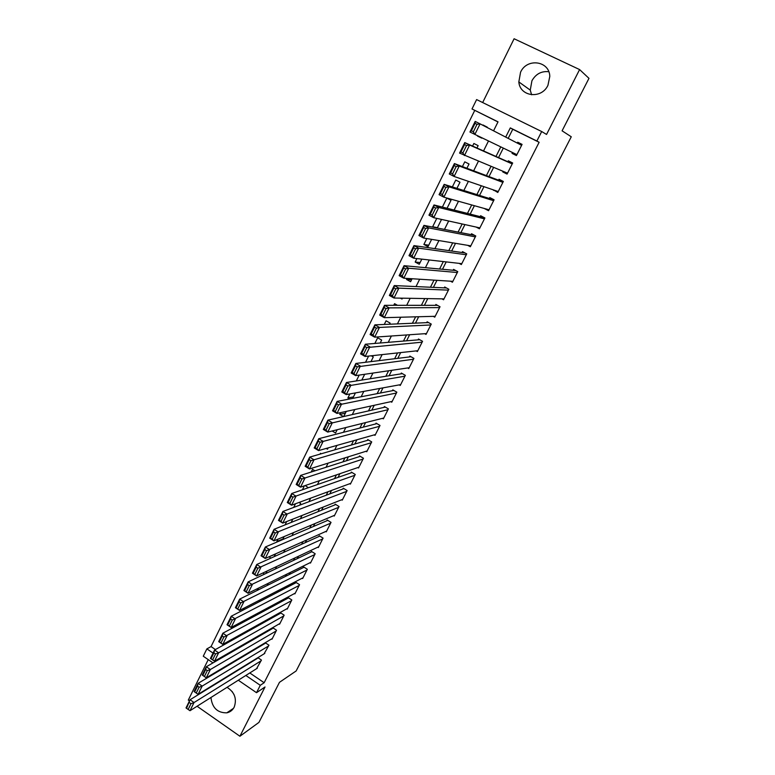 <?xml version="1.0" encoding="UTF-8"?>
<svg xmlns="http://www.w3.org/2000/svg" width="775" height="775" viewBox="0 0 775 775"><rect width="100%" height="100%" fill="white"/><g stroke="black" fill="none" stroke-linecap="round" stroke-linejoin="round"><path stroke-width="1.16" d="M531.611 94.782L530.255 90.103L531.931 80.745C535.835 73.954 541.444 70.942 548.768 71.717M520.558 72.211L518.833 81.937C519.899 96.778 541.541 99.423 547.944 85.318L549.795 76.396C549.475 60.789 526.923 57.718 520.558 72.211M234.118 694.778L232.093 691.455M210.945 697.49C212.166 707.827 217.446 712.942 226.804 712.835C230.088 712.138 232.548 710.249 234.186 707.158C237.063 698.914 234.68 692.298 227.056 687.318M497.976 121.956L472.004 108.975L476.615 99.578L541.696 131.537L536.872 141.021L510.308 127.904L505.697 137.097M197.073 706.248L239.911 736.25L258.927 722.407L279.465 682.329L296.147 670.956L571.272 136.778L562.088 130.82L588.971 78.343L579.603 69.576L514.096 38.75L482.67 102.552M208.233 659.622L188.296 700.096L189.478 700.929M212.999 662.887L203.273 656.222L206.877 648.878L213.057 653.092M474.717 110.457L211.052 646.583L206.877 648.878M512.498 152.53L512.062 153.392L516.431 155.572L522.079 144.382L517.7 142.213L517.264 143.075M503.023 171.323L502.733 171.895L507.063 174.094L512.672 163.002L508.323 160.812L507.858 161.733M493.617 189.972L497.783 192.471L503.343 181.457L499.022 179.257L498.558 180.178M494.004 199.94L444.153 184.353L448.967 186.833L443.852 197.17L489.025 209.792L484.288 208.485L488.57 210.703L494.082 199.776L489.79 197.567L489.325 198.477M476.121 227.065L479.425 228.79L484.898 217.959L480.626 215.731L480.171 216.632M467.693 245.336L470.347 246.741L475.782 235.987L471.539 233.75L471.093 234.651M459.129 263.364L461.348 264.556L466.744 253.88L462.53 251.633L462.074 252.524M450.517 281.199L452.416 282.226L457.763 271.637L453.578 269.38L453.133 270.262M441.895 298.85L443.552 299.76L448.861 289.259L444.695 286.992L444.259 287.864M433.283 316.355L434.756 317.169L440.026 306.735L435.889 304.459L435.453 305.331M424.71 333.696L426.027 334.432L431.258 324.086L427.141 321.799L426.705 322.662M416.175 350.901L417.367 351.579L422.559 341.31L418.471 339.014L418.035 339.867M407.679 367.96L408.774 368.58L413.918 358.399L409.859 356.083L409.433 356.936M399.232 384.884L400.239 385.466L405.354 375.352L401.314 373.037L400.888 373.879M390.842 401.683L391.772 402.215L396.848 392.179L392.828 389.854L392.412 390.697M382.501 418.345L383.363 418.849L388.401 408.89L384.41 406.546L383.993 407.379M374.218 434.872L375.022 435.356L380.021 425.465L376.059 423.121L375.642 423.944M365.994 451.282L366.749 451.738L371.709 441.924L367.767 439.57L367.35 440.384M357.817 467.567L358.525 467.993L363.456 458.257L359.532 455.894L359.125 456.707M349.699 483.726L350.368 484.133L355.26 474.465L351.356 472.101L350.949 472.905M341.639 499.768L342.269 500.156L347.123 490.556L343.248 488.182L342.841 488.986M333.637 515.695L334.238 516.063L339.053 506.53L335.197 504.147L334.8 504.942M325.684 531.495L326.256 531.853L331.032 522.389L327.205 519.996L326.808 520.79M317.789 547.189L318.331 547.528L323.078 538.141L319.271 535.738L318.874 536.523M309.952 562.757L310.465 563.086L315.183 553.767L311.395 551.354L310.998 552.139M302.173 578.218L302.657 578.538L307.336 569.276L303.577 566.864L303.18 567.639M294.442 593.572L294.907 593.873L299.547 584.689L295.808 582.257L295.42 583.033M286.76 608.811L287.215 609.102L291.826 599.976L288.106 597.544L287.719 598.31M279.136 623.933L279.572 624.224L284.144 615.166L280.453 612.725L280.066 613.48M271.57 638.958L271.986 639.23L276.53 630.24L272.848 627.798L272.471 628.544M264.052 653.868L268.964 645.207L265.302 642.756L264.934 643.502M227.056 642.029L226.339 643.463M235.377 625.222L234.534 626.927M244.842 609.198L243.689 608.433L242.778 610.264M275.435 554.135L269.312 556.663M282.991 538.916L276.801 541.551L277.973 539.167M286.702 521.536L285.035 524.908M295.507 503.76L293.696 507.422M304.381 485.828L302.424 489.79M314.97 470.822L312.548 469.34L311.221 472.023M321.228 453.772L320.482 453.317L320.085 454.102M345.408 413.133L339.75 414.383L340.622 412.62M353.458 396.897L347.878 397.963L349.874 393.933M359.203 375.09L356.306 380.942M368.609 356.083L365.548 362.274M380.205 343.005L381.658 340.07L377.657 337.803L374.868 343.441M389.515 324.231L390.096 323.068L386.076 320.802L384.274 324.454M397.488 305.311L394.562 303.674L393.748 305.302M411.573 279.785L406.536 279.475L407.069 278.419M420.118 262.551L415.177 262.037L416.882 258.579M428.74 245.191L423.877 244.454L426.793 238.564M437.42 227.685L432.644 226.746L436.79 218.376M447.059 208.262L451.011 200.308L446.817 198.119L442.38 207.07M456.94 188.344L459.982 182.222L455.758 180.052L452.358 186.911M466.908 168.262L469.02 164L464.777 161.839L462.423 166.577M476.954 148.006L478.136 145.632L473.864 143.482L472.585 146.068M211.052 646.583L215.431 649.557M224.246 655.563L224.905 656.008M232.103 640.257L231.26 639.685M238.487 624.795L237.46 624.107M256.641 589.039L257.755 589.765L258.608 588.07M265.815 573.529L267.055 571.039M264.556 574.12L262.851 573.016M274.205 556.634L275.571 553.863M270.969 558.087L269.177 556.934M282.652 539.613L284.163 536.562M277.314 541.88L276.801 541.551M291.168 522.447L292.814 519.114M299.751 505.155L300.623 503.382L299.102 502.433M308.402 487.717L305.185 485.557M326.236 448.434L327.505 449.2L328.154 447.892M332.155 430.978L335.546 433.012L337.173 429.718M343.713 416.543L346.27 411.389M343.47 416.592L339.75 414.383M352.722 398.379L355.434 392.915M349.622 398.98L347.878 397.963M361.809 380.07L364.686 374.286M370.973 361.615L373.279 356.955L371.254 355.793M400.394 298.133L402.022 299.034L402.448 298.172M406.536 279.475L410.614 281.713L412.087 278.738M415.177 262.037L419.275 264.256L421.813 259.131M423.877 244.454L428.003 246.673L431.627 239.359M437.265 227.995L441.527 219.422M433.671 227.288L432.644 226.746M477.652 135.828L481.972 137.892M487.136 127.507L482.864 125.298M249.802 672.962L264.149 682.727L539.129 142.28L512.759 129.251L508.177 138.376M503.295 148.112L498.538 157.596M493.578 167.468L489.006 176.584M483.949 186.668L479.551 195.426M474.397 205.704L470.173 214.103M464.913 224.585L460.873 232.645M455.516 243.321L451.651 251.032M446.197 261.902L442.496 269.274M436.945 280.327L433.409 287.37M427.771 298.608L424.4 305.321M418.674 316.743L415.458 323.136M409.646 334.742L406.594 340.816M400.685 352.586L397.788 358.35M391.801 370.295L389.06 375.749M382.986 387.868L380.399 393.022M374.238 405.296L371.797 410.149M365.558 422.598L363.262 427.161M356.946 439.754L354.795 444.027M348.401 456.785L346.396 460.776M339.915 473.69L338.055 477.39M331.506 490.459L329.782 493.888M323.156 507.092L321.567 510.25M314.863 523.609L313.42 526.496M306.638 540.001L305.321 542.616M298.482 556.266L297.29 558.63M290.373 572.405L289.327 574.507M282.342 588.428L281.412 590.279M274.36 604.335L273.556 605.934M266.435 620.116L265.757 621.472M258.579 635.781L258.017 636.895M250.771 651.329L250.335 652.201M243.03 666.771L242.711 667.401M256.583 668.68L261.456 660.067L257.881 657.655M257.755 657.733L257.445 658.353M541.696 131.537L546.549 134.453L579.603 69.576M539.129 142.28L536.872 141.021M264.149 682.727L260.274 685.303L256.515 692.695L238.303 680.217M239.911 736.25L265.021 686.979L256.515 692.695M493.559 130.83L498.034 121.84L472.004 108.975M234.961 650.206L235.532 649.053M242.924 634.212L243.621 632.807M250.945 618.092L251.768 616.435M259.034 601.855L259.993 599.937M267.181 585.483L268.266 583.304M275.396 568.995L276.617 566.544M283.669 552.372L285.026 549.649M292.01 535.622L293.502 532.619M300.419 518.737L302.056 515.452M308.886 501.716L310.668 498.16M317.43 484.569L319.348 480.713M326.033 467.286L328.106 463.14M334.713 449.858L336.922 445.412M343.461 432.295L345.824 427.548M352.276 414.596L354.785 409.539M361.16 396.752L363.833 391.375M370.111 378.752L372.949 373.066M379.149 360.617L382.133 354.611M388.246 342.337L391.404 335.992M397.43 323.902L400.752 317.227M406.681 305.311L410.169 298.307M416.01 286.576L419.672 279.223M425.417 267.675L429.253 259.974M434.911 248.63L438.921 240.57M444.472 229.419L448.667 221.001M454.121 210.044L458.49 201.258M463.847 190.505L468.4 181.35M473.651 170.81L478.398 161.268M483.542 150.941L488.483 141.021M220.139 657.927L220.807 658.382M222.037 669.077L221.534 668.738M245.84 675.461L260.274 685.303M500.776 146.911L495.99 156.463M491.001 166.422L486.4 175.605M481.314 185.767L476.887 194.583M471.694 204.949L467.451 213.416M462.162 223.975L458.093 232.093M452.697 242.856L448.802 250.625M443.319 261.572L439.599 269.002M434.01 280.143L430.454 287.234M424.787 298.559L421.397 305.321M415.632 316.83L412.397 323.272M406.546 334.955L403.475 341.068M397.536 352.935L394.63 358.738M388.595 370.77L385.843 376.262M379.731 388.459L377.125 393.652M370.934 406.022L368.483 410.905M362.206 423.441L359.9 428.032M353.536 440.723L351.385 445.024M344.943 457.87L342.938 461.881M336.418 474.881L334.548 478.611M327.961 491.767L326.227 495.215M319.562 508.516L317.973 511.694M311.23 525.14L309.777 528.046M302.967 541.638L301.64 544.283M294.762 558.01L293.57 560.393M286.614 574.265L285.558 576.377M278.535 590.385L277.605 592.245M270.514 606.389L269.71 607.997M262.551 622.277L261.873 623.633M254.655 638.038L254.093 639.162M246.808 653.693L246.373 654.565M239.029 669.222L238.71 669.862M512.759 129.251L510.308 127.904M481.837 138.163L477.516 136.1M487.291 127.187L483.019 124.978M498.102 191.842L493.472 190.263M507.247 173.736L502.733 171.895M516.47 155.484L512.062 153.392M522.04 144.47L517.7 142.213M257.339 668.195L190.001 710.714L194.041 702.538L190.059 699.748L186.552 708.321L188.141 709.445L190.979 703.71L189.381 702.596M258.211 657.878L190.059 699.748L186.029 707.914L186.552 708.321M261.078 660.813L194.041 702.538L190.979 703.71M188.141 709.445L190.001 710.714M264.827 653.393L198.1 694.332L194.099 691.542L198.158 683.308L202.168 686.098L198.1 694.332L196.249 693.024L199.097 687.251L197.499 686.137L194.651 691.91L196.249 693.024M265.718 643.037L198.158 683.308L197.499 686.137M268.586 645.953L202.168 686.098L199.097 687.251M194.099 691.542L194.651 691.91M272.364 638.484L206.257 677.825L202.236 675.044L206.324 666.742L210.364 669.523L206.257 677.825L204.416 676.478L207.293 670.656L205.675 669.542L202.808 675.364L204.416 676.478M273.275 628.079L206.324 666.742L205.675 669.542M276.152 630.986L210.364 669.523L207.293 670.656M202.236 675.044L202.808 675.364M279.949 623.468L214.481 661.182L210.432 658.411L214.559 650.041L218.627 652.812L214.481 661.182L212.65 659.806L215.557 653.935L213.929 652.821L211.032 658.692L212.65 659.806M280.899 613.015L214.559 650.041L213.929 652.821M283.766 615.922L218.627 652.812L215.557 653.935M210.432 658.411L211.032 658.692M287.593 608.346L222.774 644.403L218.705 641.642L222.861 633.214L226.949 635.965L222.774 644.403L220.953 642.988L223.878 637.069L222.241 635.965L219.325 641.884L220.953 642.988M288.571 597.854L222.861 633.214L222.241 635.965M291.439 600.741L223.878 637.069M218.705 641.642L219.325 641.884M295.294 593.107L231.134 627.498L227.036 624.737L231.221 616.241L235.338 618.993L231.134 627.498L229.322 626.045L232.267 620.077L230.621 618.973L227.676 624.931L229.322 626.045M296.292 582.577L231.221 616.241L230.621 618.973M299.16 585.454L232.267 620.077M227.036 624.737L227.676 624.931M303.044 577.762L239.562 610.448L235.435 607.707L239.659 599.133L243.805 601.875L239.562 610.448L237.76 608.956L240.725 602.94L239.068 601.846L236.104 607.852L237.76 608.956M304.081 567.193L239.659 599.133L239.068 601.846M306.948 570.051L240.725 602.94M235.435 607.707L236.104 607.852M310.862 562.311L248.058 593.262L243.902 590.531L248.165 581.889L252.33 584.621L248.058 593.262L246.266 591.732L249.259 585.667L247.583 584.573L244.6 590.627L246.266 591.732M311.928 551.693L248.165 581.889L247.583 584.573M314.786 554.542L249.259 585.667M243.902 590.531L244.6 590.627M318.728 546.743L256.622 575.941L252.437 573.209L256.738 564.5L260.933 567.222L256.622 575.941L254.839 574.362L257.852 568.249L256.176 567.155L253.163 573.268L254.839 574.362M319.833 536.087L256.738 564.5L256.176 567.155M322.681 538.925L257.852 568.249M252.437 573.209L253.163 573.268M326.653 531.069L265.253 558.475L261.049 555.752L265.379 546.976L269.603 549.688L265.253 558.475L263.481 556.857L266.522 550.696L264.837 549.601L261.795 555.762L263.481 556.857M327.796 520.364L265.379 546.976L264.837 549.601M330.634 523.183L266.522 550.696M261.049 555.752L261.795 555.762M334.635 515.268L273.963 540.863L269.719 538.15L274.088 529.296L278.341 532.008L273.963 540.863L272.199 539.206L275.261 532.987L273.565 531.902L270.494 538.112L272.199 539.206M335.817 504.535L274.088 529.296L273.565 531.902M338.646 507.334L275.261 532.987M269.719 538.15L270.494 538.112M342.676 499.362L282.739 523.106L278.477 520.403L282.875 511.481L287.157 514.174L282.739 523.106L280.986 521.401L284.076 515.143L282.362 514.058L279.271 520.325L280.986 521.401M343.906 488.589L282.875 511.481L282.362 514.058M346.716 491.36L284.076 515.143M278.477 520.403L279.271 520.325M350.775 483.329L291.584 505.203L287.293 502.52L291.729 493.51L296.04 496.203L291.584 505.203L289.84 503.459L292.96 497.143L291.235 496.068L288.126 502.384L289.84 503.459M352.053 472.517L291.729 493.51L291.235 496.068M354.853 475.278L292.96 497.143M287.293 502.52L288.126 502.384M358.941 467.189L300.506 487.155L296.186 484.472L300.661 475.395L305.001 478.068L300.506 487.155L298.782 485.363L301.921 478.998L300.187 477.923L297.048 484.288L298.782 485.363M360.268 456.339L300.661 475.395L300.187 477.923M363.039 459.071L301.921 478.998M296.186 484.472L297.048 484.288M367.156 450.914L309.506 468.952L305.156 466.279L309.671 457.134L314.03 459.798L309.506 468.952L307.791 467.112L310.959 460.699L309.206 459.623L306.048 466.046L307.791 467.112M368.551 440.035L309.671 457.134L309.206 459.623M371.293 442.738L310.959 460.699M305.156 466.279L306.048 466.046M375.439 434.533L318.583 450.595L314.204 447.94L318.748 438.708L323.146 441.363L318.583 450.595L316.868 448.715L320.065 442.244L318.312 441.178L315.115 447.65L316.868 448.715M376.902 423.615L318.748 438.708L318.312 441.178M379.605 426.289L320.065 442.244M314.204 447.94L315.115 447.65M383.79 418.016L327.728 432.092L323.32 429.437L327.912 420.127L332.33 422.772L327.728 432.092L326.033 430.164L329.259 423.625L327.486 422.569L324.27 429.098L326.033 430.164M385.32 407.078L327.912 420.127L327.486 422.569M387.984 409.713L329.259 423.625M323.32 429.437L324.27 429.098M392.189 401.382L336.96 413.424L332.523 410.789L337.144 401.402L341.601 404.027L336.96 413.424L335.275 411.448L338.52 404.86L336.738 403.804L333.492 410.392L335.275 411.448M393.807 390.426L337.144 401.402L336.738 403.804M396.422 393.022L338.52 404.86M332.523 410.789L333.492 410.392M400.665 384.623L346.26 394.601L341.794 391.976L346.464 382.501L350.949 385.127L346.26 394.601L344.584 392.576L347.868 385.931L346.076 384.884L342.802 391.52L344.584 392.576M402.37 373.647L346.464 382.501L346.076 384.884M404.928 376.195L347.868 385.931M341.794 391.976L342.802 391.52M409.2 367.738L355.647 375.613L351.153 372.998L355.861 363.456L360.365 366.062L355.647 375.613L353.981 373.54L357.294 366.846L355.483 365.8L352.179 372.494L353.981 373.54M411.012 356.742L355.861 363.456L355.483 365.8M413.492 359.242L357.294 366.846M351.153 372.998L352.179 372.494M417.802 350.717L365.112 356.461L360.578 353.865L365.335 344.236L369.878 346.832L365.112 356.461L363.465 354.349L366.798 347.588L364.977 346.551L361.644 353.303L363.465 354.349M419.74 339.721L365.335 344.236L364.977 346.551M422.123 342.162L366.798 347.588M360.578 353.865L361.644 353.303M426.463 333.579L374.654 337.154L370.101 334.558L374.887 324.851L379.459 327.438L374.654 337.154L373.027 334.984L376.388 328.164L374.558 327.127L371.196 333.948L373.027 334.984M428.556 322.584L374.887 324.851L374.558 327.127M430.823 324.957L379.459 327.438L376.388 328.164M370.101 334.558L371.196 333.948M435.192 316.297L384.284 317.673L379.692 315.096L384.526 305.302L389.137 307.869L384.284 317.673L382.666 315.454L386.057 308.576L384.216 307.549L380.825 314.418L382.666 315.454M437.468 305.331L384.526 305.302L384.216 307.549M439.59 307.607L389.137 307.869L386.057 308.576M379.692 315.096L380.825 314.418M443.998 298.888L394 298.026L389.379 295.459L394.252 285.578L398.892 288.135L394 298.026L392.392 295.75L395.812 288.813L393.962 287.796L390.542 294.723L392.392 295.75M446.497 287.971L394.252 285.578L393.962 287.796M448.415 290.131L398.892 288.135L395.812 288.813M389.379 295.459L390.542 294.723M452.862 281.344L403.794 278.206L399.144 275.658L404.056 265.689L408.725 268.228L403.794 278.206L402.206 275.881L405.654 268.886L403.785 267.869L400.336 274.863L402.206 275.881M455.652 270.504L404.056 265.689L403.785 267.869M457.318 272.519L408.725 268.228L405.654 268.886M399.144 275.658L400.336 274.863M461.793 263.665L413.676 258.211L408.997 255.673L413.947 245.617L418.655 248.145L413.676 258.211L412.097 255.837L415.584 248.775L413.695 247.758L410.217 254.82L412.097 255.837M464.981 252.941L413.947 245.617L413.695 247.758M466.288 254.772L418.655 248.145L415.584 248.775M408.997 255.673L410.217 254.82M470.803 245.849L423.654 238.041L418.926 235.523L423.935 225.38L428.672 227.889L423.654 238.041L422.084 235.61L425.601 228.489L423.702 227.482L420.195 234.602L422.084 235.61M474.532 235.329L423.935 225.38L423.702 227.482M475.327 236.888L428.672 227.889L425.601 228.489M418.926 235.523L420.195 234.602M479.88 227.889L433.709 217.697L428.953 215.188L434 204.949L438.766 207.458L433.709 217.697L432.159 215.208L435.705 208.029L433.797 207.022L430.251 214.2L432.159 215.208M484.443 217.717L434 204.949L433.797 207.022M484.443 218.86L438.766 207.458L435.705 208.029M428.953 215.188L430.251 214.2M442.322 194.622L443.852 197.17L439.067 194.67L444.153 184.353L443.968 186.378L440.403 193.624L442.322 194.622L445.896 187.376L443.968 186.378M493.627 200.696L448.967 186.833L445.896 187.376M439.067 194.67L440.403 193.624M498.238 191.551L454.092 176.458L449.267 173.978L454.402 163.564L459.246 166.034L454.092 176.458L452.571 173.862L456.184 166.547L454.247 165.559L450.643 172.864L452.571 173.862M503.12 181.902L454.402 163.564L454.247 165.559M502.878 182.377L459.246 166.034L456.184 166.547M449.267 173.978L450.643 172.864M507.538 173.174L459.565 153.101L464.748 142.59L469.621 145.041L464.419 155.562L462.917 152.907L466.56 145.526L464.603 144.547L460.97 151.919L462.917 152.907M512.314 163.719L464.748 142.59L464.603 144.547M512.207 163.922L469.621 145.041L466.56 145.526M459.565 153.101L460.97 151.919M516.896 154.642L469.95 132.031L475.182 121.423L480.093 123.864L474.843 134.482L473.36 131.76L477.032 124.32L475.065 123.341L471.394 130.781L473.36 131.76M521.614 145.322L480.093 123.864L477.032 124.32M469.95 132.031L471.394 130.781M475.182 121.423L475.065 123.341M518.833 81.937L530.255 90.103M226.804 712.835L233.507 708.321"/></g></svg>
